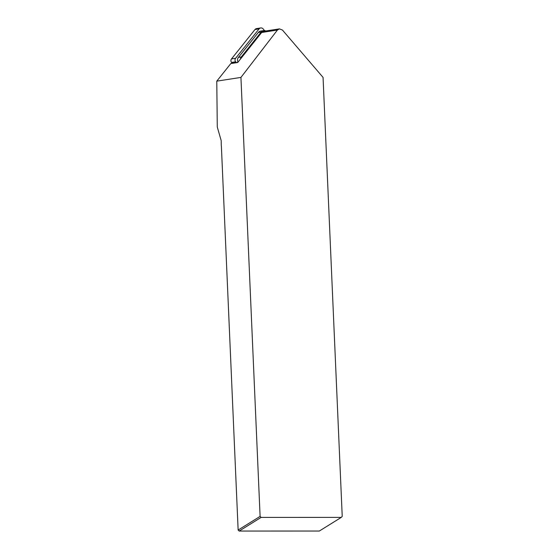 <?xml version="1.0" encoding="UTF-8"?>
<svg xmlns="http://www.w3.org/2000/svg" width="559" height="559" viewBox="0 0 559 559"><rect width="100%" height="100%" fill="white"/><g stroke="black" fill="none" stroke-linecap="round" stroke-linejoin="round"><path stroke-width="0.84" d="M232.167 63.174L231.545 62.419A2.725 2.627 -98.8 0 1 231.51 58.919L254.981 29.529A2.725 2.627 -98.8 0 1 256.602 28.586L260.704 27.95A2.725 2.627 -98.8 0 1 263.114 28.893L264.526 30.605M236.275 62.538L235.653 61.783A2.725 2.627 -98.8 0 1 235.612 58.283L259.09 28.893A2.725 2.627 -98.8 0 1 260.704 27.95M265.846 30.976A4.088 3.941 81.2 0 0 261.165 32.052L241.285 56.941A4.088 3.941 81.2 0 0 240.412 59.107L261.675 32.485A3.403 3.284 -98.8 0 1 263.694 31.304L279.437 28.879M238.071 62.035A4.088 3.941 -98.8 0 1 238.42 57.381L258.3 32.492A4.088 3.941 -98.8 0 1 260.725 31.073L263.589 30.633M216.773 81.146L217.276 126.998L221.21 140.707L221.266 145.347A3.745 0.992 90 0 1 221.413 146.779L238.141 530.044L260.103 516.39L240.936 77.415L216.773 81.146L230.797 63.586L237.68 62.524L240.412 59.107M240.936 77.415L277.418 30.053L279.402 28.879L282.449 30.053L323.06 77.401L342.227 516.376L341.283 517.382L261.137 517.396L239.175 531.05L319.322 531.036L341.283 517.382M230.797 63.586A4.088 3.941 -98.8 0 1 231.971 63.202L237.861 62.294M260.103 516.39L261.137 517.396M238.141 530.044L239.175 531.05M259.09 28.893L254.981 29.529M235.612 58.283L231.51 58.919M235.653 61.783L231.545 62.419M241.285 56.941L238.42 57.381M261.165 32.052L258.3 32.492M277.418 30.053L261.675 32.485"/></g></svg>
